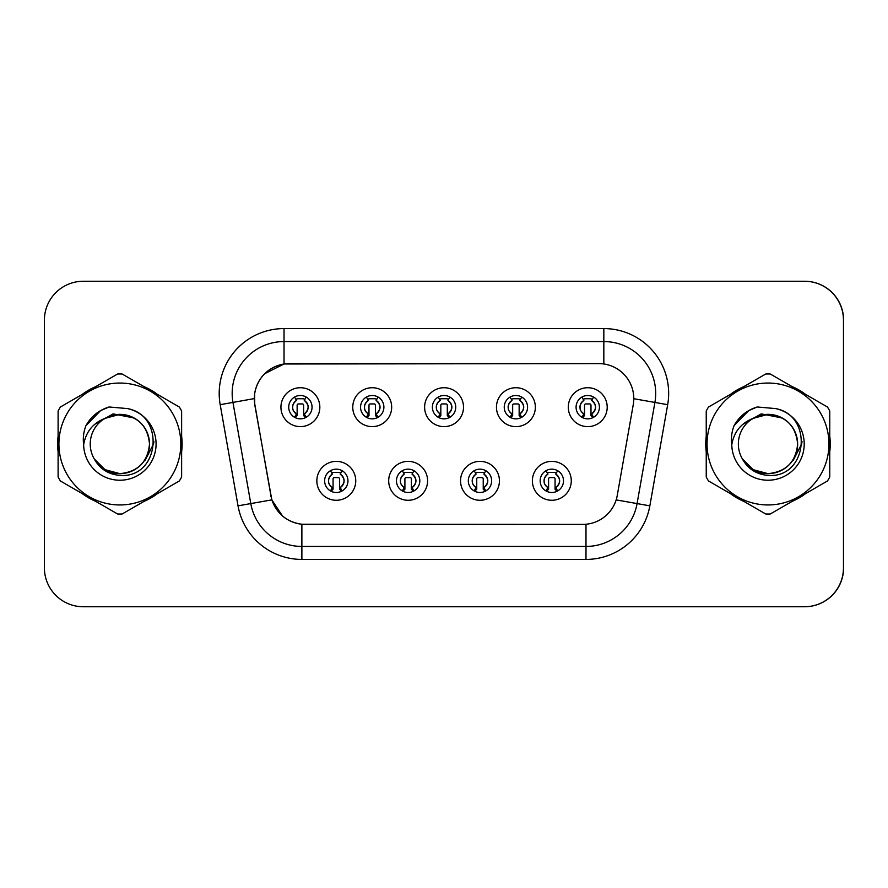 <?xml version="1.0" encoding="UTF-8"?>
<svg xmlns="http://www.w3.org/2000/svg" width="888" height="888" viewBox="0 0 888 888"><rect width="100%" height="100%" fill="white"/><g stroke="black" fill="none" stroke-linecap="round" stroke-linejoin="round"><path stroke-width="1.33" d="M427.594 480.83A19.447 19.447 0 0 1 408.147 500.277A19.447 19.447 0 0 1 388.689 480.83A19.447 19.447 0 0 1 408.147 461.372A19.447 19.447 0 0 1 427.594 480.83M396.47 480.83A11.666 11.666 0 0 0 408.147 492.496A11.666 11.666 0 0 0 419.813 480.83A11.666 11.666 0 0 0 408.147 469.153A11.666 11.666 0 0 0 396.47 480.83M499.433 480.83A19.447 19.447 0 0 1 479.986 500.277A19.447 19.447 0 0 1 460.539 480.83A19.447 19.447 0 0 1 479.986 461.372A19.447 19.447 0 0 1 499.433 480.83M468.309 480.83A11.666 11.666 0 0 0 479.986 492.496A11.666 11.666 0 0 0 491.652 480.83A11.666 11.666 0 0 0 479.986 469.153A11.666 11.666 0 0 0 468.309 480.83M571.273 480.83A19.447 19.447 0 0 1 551.825 500.277A19.447 19.447 0 0 1 532.378 480.83A19.447 19.447 0 0 1 551.825 461.372A19.447 19.447 0 0 1 571.273 480.83M540.159 480.83A11.666 11.666 0 0 0 551.825 492.496A11.666 11.666 0 0 0 563.503 480.83A11.666 11.666 0 0 0 551.825 469.153A11.666 11.666 0 0 0 540.159 480.83M355.755 480.83A19.447 19.447 0 0 1 336.308 500.277A19.447 19.447 0 0 1 316.85 480.83A19.447 19.447 0 0 1 336.308 461.372A19.447 19.447 0 0 1 355.755 480.83M324.631 480.83A11.666 11.666 0 0 0 336.308 492.496A11.666 11.666 0 0 0 347.974 480.83A11.666 11.666 0 0 0 336.308 469.153A11.666 11.666 0 0 0 324.631 480.83M391.675 407.17A19.447 19.447 0 0 1 372.227 426.629A19.447 19.447 0 0 1 352.769 407.17A19.447 19.447 0 0 1 372.227 387.723A19.447 19.447 0 0 1 391.675 407.17M360.55 407.17A11.666 11.666 0 0 0 372.227 418.847A11.666 11.666 0 0 0 383.894 407.17A11.666 11.666 0 0 0 372.227 395.504A11.666 11.666 0 0 0 360.55 407.17M463.514 407.17A19.447 19.447 0 0 1 444.067 426.629A19.447 19.447 0 0 1 424.608 407.17A19.447 19.447 0 0 1 444.067 387.723A19.447 19.447 0 0 1 463.514 407.17M432.389 407.17A11.666 11.666 0 0 0 444.067 418.847A11.666 11.666 0 0 0 455.733 407.17A11.666 11.666 0 0 0 444.067 395.504A11.666 11.666 0 0 0 432.389 407.17M535.353 407.17A19.447 19.447 0 0 1 515.906 426.629A19.447 19.447 0 0 1 496.459 407.17A19.447 19.447 0 0 1 515.906 387.723A19.447 19.447 0 0 1 535.353 407.17M504.24 407.17A11.666 11.666 0 0 0 515.906 418.847A11.666 11.666 0 0 0 527.572 407.17A11.666 11.666 0 0 0 515.906 395.504A11.666 11.666 0 0 0 504.24 407.17M607.203 407.17A19.447 19.447 0 0 1 587.745 426.629A19.447 19.447 0 0 1 568.298 407.17A19.447 19.447 0 0 1 587.745 387.723A19.447 19.447 0 0 1 607.203 407.17M576.079 407.17A11.666 11.666 0 0 0 587.745 418.847A11.666 11.666 0 0 0 599.422 407.17A11.666 11.666 0 0 0 587.745 395.504A11.666 11.666 0 0 0 576.079 407.17M319.835 407.17A19.447 19.447 0 0 1 300.377 426.629A19.447 19.447 0 0 1 280.93 407.17A19.447 19.447 0 0 1 300.377 387.723A19.447 19.447 0 0 1 319.835 407.17M288.711 407.17A11.666 11.666 0 0 0 300.377 418.847A11.666 11.666 0 0 0 312.054 407.17A11.666 11.666 0 0 0 300.377 395.504A11.666 11.666 0 0 0 288.711 407.17M254.345 398.612A35.009 35.009 0 0 0 254.878 404.695L270.884 495.471A35.009 35.009 0 0 0 305.361 524.397L582.761 524.397A35.009 35.009 0 0 0 617.249 495.471L633.255 404.695A35.009 35.009 0 0 0 598.767 363.603L289.355 363.603A35.009 35.009 0 0 0 254.345 398.612M636.119 606.748L804.695 606.748A38.906 38.906 0 0 0 843.6 567.843L843.6 320.157A38.906 38.906 0 0 0 804.695 281.252L636.119 281.252M57.631 444A62.249 62.249 0 0 0 58.109 451.77A62.249 62.249 0 0 1 58.109 436.23A62.249 62.249 0 0 0 57.631 444M82.273 493.606A62.249 62.249 0 0 0 95.715 501.365A62.249 62.249 0 0 1 82.273 493.606M144.023 501.365A62.249 62.249 0 0 0 157.476 493.606A62.249 62.249 0 0 1 144.023 501.365M181.629 451.77A62.249 62.249 0 0 0 181.629 436.23A62.249 62.249 0 0 1 181.629 451.77M705.749 444A62.249 62.249 0 0 0 706.238 451.77A62.249 62.249 0 0 1 706.238 436.23A62.249 62.249 0 0 0 705.749 444M730.391 493.606A62.249 62.249 0 0 0 743.844 501.365A62.249 62.249 0 0 1 730.391 493.606M792.152 501.365A62.249 62.249 0 0 0 805.605 493.606A62.249 62.249 0 0 1 792.152 501.365M829.758 451.77A62.249 62.249 0 0 0 829.758 436.23A62.249 62.249 0 0 1 829.758 451.77M582.639 524.397L301.876 524.242C287.002 522.122 276.978 514.008 271.828 499.877L254.745 404.695L254.601 393.428C257.964 377.2 267.776 367.388 284.038 363.991L598.645 363.603M264.557 373.77L284.038 363.991L284.038 341.558L603.829 341.558A51.87 51.87 0 0 1 654.911 402.431L637.073 503.585A51.87 51.87 0 0 1 585.991 546.442L301.876 546.442A51.87 51.87 0 0 1 250.793 503.585L232.956 402.431A51.87 51.87 0 0 1 284.038 341.558L284.038 328.582L603.829 328.582L603.829 363.969M305.239 524.397L301.876 524.242L301.876 559.418A64.835 64.835 0 0 1 238.028 505.838L220.191 404.684A64.835 64.835 0 0 1 284.038 328.582M282.528 516.039L271.828 499.877L238.028 505.838M270.973 496.57L270.751 495.471M220.191 404.684L254.212 398.612M157.476 394.394A62.249 62.249 0 0 0 144.023 386.635A62.249 62.249 0 0 1 157.476 394.394M95.715 386.635A62.249 62.249 0 0 0 82.273 394.394A62.249 62.249 0 0 1 95.715 386.635M805.605 394.394A62.249 62.249 0 0 0 792.152 386.635A62.249 62.249 0 0 1 805.605 394.394M743.844 386.635A62.249 62.249 0 0 0 730.391 394.394A62.249 62.249 0 0 1 743.844 386.635M843.467 320.157A38.906 38.906 0 0 0 804.572 281.252L83.306 281.252A38.906 38.906 0 0 0 44.4 320.157L44.4 567.843A38.906 38.906 0 0 0 83.306 606.748L804.572 606.748A38.906 38.906 0 0 0 843.467 567.843L843.467 320.157M296.492 413.908A7.781 7.781 0 0 1 296.492 400.433L294.794 397.48L296.492 400.433C293.484 402.886 292.263 405.572 292.796 408.491C292.474 409.734 293.706 411.544 296.492 413.908L294.794 416.861L296.492 413.908M304.273 400.433C309.368 404.928 309.368 409.412 304.273 413.908L305.971 416.861L304.273 413.908C310.622 408.869 308.269 403.474 304.273 400.433L305.971 397.48L304.273 400.433A7.781 7.781 0 0 1 304.273 413.908A7.781 7.781 0 0 0 304.273 400.433M305.627 417.604L303.629 415.606L303.629 405.228A1.299 1.299 0 0 0 302.331 403.929L298.435 403.929A1.299 1.299 0 0 0 297.136 405.228L297.136 415.606L295.515 415.606M305.25 415.606L303.629 415.606M295.138 417.604L297.136 415.606M295.837 399.289A6.482 6.482 0 0 1 298.435 398.745L302.331 398.745A6.482 6.482 0 0 1 304.928 399.289M332.412 487.568A7.781 7.781 0 0 1 332.412 474.092L330.713 471.14L332.412 474.092C329.415 476.545 328.183 479.231 328.715 482.151C328.394 483.394 329.626 485.192 332.412 487.568L330.713 490.52L332.412 487.568M340.193 474.092C345.288 478.588 345.288 483.072 340.193 487.568L341.891 490.52L340.193 487.568C346.542 482.517 344.189 477.134 340.193 474.092L341.891 471.14L340.193 474.092A7.781 7.781 0 0 1 340.193 487.568A7.781 7.781 0 0 0 340.193 474.092M341.547 491.253L339.549 489.255L339.549 478.887A1.299 1.299 0 0 0 338.25 477.589L334.354 477.589A1.299 1.299 0 0 0 333.067 478.887L333.067 489.255L331.435 489.255M341.17 489.255L339.549 489.255M331.058 491.253L333.067 489.255M331.757 472.949A6.482 6.482 0 0 1 334.354 472.394L338.25 472.394A6.482 6.482 0 0 1 340.859 472.949M149.495 442.934A29.648 29.648 0 0 0 104.917 418.403A29.648 29.648 0 0 0 119.869 473.648C137.873 471.883 147.752 462.004 149.517 444C147.752 425.996 137.873 416.117 119.869 414.352L104.917 418.403L119.869 414.352C137.873 416.117 147.752 425.996 149.517 444C147.752 462.004 137.873 471.883 119.869 473.648A29.648 29.648 0 0 0 149.517 444C147.752 425.996 137.873 416.117 119.869 414.352C137.873 416.117 147.752 425.996 149.517 444C147.752 462.004 137.873 471.883 119.869 473.648C137.873 471.883 147.752 462.004 149.517 444C147.752 425.996 137.873 416.117 119.869 414.352C137.873 416.117 147.752 425.996 149.517 444C147.752 462.004 137.873 471.883 119.869 473.648C137.873 471.883 147.752 462.004 149.517 444C147.752 425.996 137.873 416.117 119.869 414.352C137.873 416.117 147.752 425.996 149.517 444C147.752 462.004 137.873 471.883 119.869 473.648L105.05 469.674L94.261 458.941L105.05 469.674L119.869 473.648L105.05 469.674L94.261 458.941L105.05 469.674L119.869 473.648L105.05 469.674L94.261 458.941L105.05 469.674L119.869 473.648L105.05 469.674L94.261 458.941C99.856 468.942 108.392 474.425 119.869 475.38C159.518 478.699 165.701 415.506 127.472 408.58L109.091 406.981C98.857 410.134 91.131 416.372 85.925 425.718C83.55 431.89 82.795 438.25 83.65 444.788A36.23 36.23 0 0 0 119.869 480.23A36.23 36.23 0 0 0 127.472 408.58M119.869 504.95A60.95 60.95 0 0 0 180.819 444A60.95 60.95 0 0 0 119.869 383.05A60.95 60.95 0 0 0 58.919 444A60.95 60.95 0 0 0 119.869 504.95M119.869 514.03A70.03 70.03 0 0 0 122.167 513.986L179.332 480.985A70.03 70.03 0 0 0 181.629 477.011L181.629 410.989A70.03 70.03 0 0 0 179.332 407.015L122.167 374.014A70.03 70.03 0 0 0 117.582 374.014L60.406 407.015A70.03 70.03 0 0 0 58.109 410.989L58.109 477.011A70.03 70.03 0 0 0 60.406 480.985L117.582 513.986A70.03 70.03 0 0 0 119.869 514.03M83.65 444.788C85.803 431.979 92.896 423.188 104.917 418.403M85.925 425.718L100.588 410.611L108.88 407.037L100.588 410.611L85.97 425.641L100.588 410.611L108.88 407.037L100.588 410.611L85.925 425.718L100.588 410.611L109.091 406.981L100.588 410.611L95.771 413.908L100.588 410.611L109.091 406.981L100.588 410.611L95.771 413.908L100.588 410.611L109.091 406.981L100.588 410.611L95.771 413.908L100.588 410.611L109.091 406.981L100.588 410.611L95.771 413.908M108.88 407.037L100.588 410.611L85.97 425.641L100.588 410.611L108.88 407.037L100.588 410.611L85.97 425.641M153.879 441.547L153.557 444L145.044 460.461M134.066 417.982L113.12 413.886L94.561 424.431M797.624 442.934A29.648 29.648 0 0 0 753.046 418.403A29.648 29.648 0 0 0 767.998 473.648C786.002 471.883 795.881 462.004 797.646 444C795.881 425.996 786.002 416.117 767.998 414.352L753.046 418.403L767.998 414.352C786.002 416.117 795.881 425.996 797.646 444C795.881 462.004 786.002 471.883 767.998 473.648A29.648 29.648 0 0 0 797.646 444C795.881 425.996 786.002 416.117 767.998 414.352C786.002 416.117 795.881 425.996 797.646 444C795.881 462.004 786.002 471.883 767.998 473.648C786.002 471.883 795.881 462.004 797.646 444C795.881 425.996 786.002 416.117 767.998 414.352C786.002 416.117 795.881 425.996 797.646 444C795.881 462.004 786.002 471.883 767.998 473.648C786.002 471.883 795.881 462.004 797.646 444C795.881 425.996 786.002 416.117 767.998 414.352C786.002 416.117 795.881 425.996 797.646 444C795.881 462.004 786.002 471.883 767.998 473.648L753.179 469.674L742.39 458.941L753.179 469.674L767.998 473.648L753.179 469.674L742.39 458.941L753.179 469.674L767.998 473.648L753.179 469.674L742.39 458.941L753.179 469.674L767.998 473.648L753.179 469.674L742.39 458.941C747.974 468.942 756.509 474.425 767.998 475.38C807.636 478.699 813.83 415.506 775.601 408.58L757.22 406.981C746.975 410.134 739.26 416.372 734.054 425.718C731.679 431.89 730.913 438.25 731.779 444.788A36.23 36.23 0 0 0 767.998 480.23A36.23 36.23 0 0 0 775.601 408.58M767.998 504.95A60.95 60.95 0 0 0 828.948 444A60.95 60.95 0 0 0 767.998 383.05A60.95 60.95 0 0 0 707.048 444A60.95 60.95 0 0 0 767.998 504.95M767.998 514.03A70.03 70.03 0 0 0 770.296 513.986L827.461 480.985A70.03 70.03 0 0 0 829.758 477.011L829.758 410.989A70.03 70.03 0 0 0 827.461 407.015L770.296 374.014A70.03 70.03 0 0 0 765.7 374.014L708.535 407.015A70.03 70.03 0 0 0 706.238 410.989L706.238 477.011A70.03 70.03 0 0 0 708.535 480.985L765.7 513.986A70.03 70.03 0 0 0 767.998 514.03M731.779 444.788C733.932 431.979 741.014 423.188 753.046 418.403M734.054 425.718L748.717 410.611L757.009 407.037L748.717 410.611L734.087 425.641L748.717 410.611L757.009 407.037L748.717 410.611L734.054 425.718L748.717 410.611L757.22 406.981L748.717 410.611L743.889 413.908L748.717 410.611L757.22 406.981L748.717 410.611L743.889 413.908L748.717 410.611L757.22 406.981L748.717 410.611L743.889 413.908L748.717 410.611L757.22 406.981L748.717 410.611L743.889 413.908M757.009 407.037L748.717 410.611L734.087 425.641L748.717 410.611L757.009 407.037L748.717 410.611L734.087 425.641M802.008 441.547L801.686 444L793.173 460.461M782.195 417.982L761.238 413.886L742.69 424.431M368.331 413.908A7.781 7.781 0 0 1 368.331 400.433L366.633 397.48L368.331 400.433C365.334 402.886 364.102 405.572 364.635 408.491C364.313 409.734 365.545 411.544 368.331 413.908L366.633 416.861L368.331 413.908M376.112 400.433C381.207 404.928 381.207 409.412 376.112 413.908L377.822 416.861L376.112 413.908C382.462 408.869 380.108 403.474 376.112 400.433L377.822 397.48L376.112 400.433A7.781 7.781 0 0 1 376.112 413.908A7.781 7.781 0 0 0 376.112 400.433M377.467 417.604L375.469 415.606L375.469 405.228A1.299 1.299 0 0 0 374.17 403.929L370.274 403.929A1.299 1.299 0 0 0 368.986 405.228L368.986 415.606L367.355 415.606M377.089 415.606L375.469 415.606M366.988 417.604L368.986 415.606M367.676 399.289A6.482 6.482 0 0 1 370.274 398.745L374.17 398.745A6.482 6.482 0 0 1 376.778 399.289M440.171 413.908A7.781 7.781 0 0 1 440.171 400.433L438.472 397.48L440.171 400.433C437.174 402.886 435.941 405.572 436.485 408.491C436.152 409.734 437.384 411.544 440.171 413.908L438.472 416.861L440.171 413.908M447.952 400.433C453.047 404.928 453.047 409.412 447.952 413.908L449.661 416.861L447.952 413.908C454.301 408.869 451.948 403.474 447.952 400.433L449.661 397.48L447.952 400.433A7.781 7.781 0 0 1 447.952 413.908A7.781 7.781 0 0 0 447.952 400.433M449.306 417.604L447.308 415.606L447.308 405.228A1.299 1.299 0 0 0 446.009 403.929L442.124 403.929A1.299 1.299 0 0 0 440.825 405.228L440.825 415.606L439.194 415.606M448.928 415.606L447.308 415.606M438.827 417.604L440.825 415.606M439.516 399.289A6.482 6.482 0 0 1 442.124 398.745L446.009 398.745A6.482 6.482 0 0 1 448.618 399.289M512.021 413.908A7.781 7.781 0 0 1 512.021 400.433L510.311 397.48L512.021 400.433C509.013 402.886 507.781 405.572 508.325 408.491C507.992 409.734 509.224 411.544 512.021 413.908L510.311 416.861L512.021 413.908M519.791 400.433C524.897 404.928 524.897 409.412 519.791 413.908L521.5 416.861L519.791 413.908C526.14 408.869 523.787 403.474 519.791 400.433L521.5 397.48L519.791 400.433A7.781 7.781 0 0 1 519.791 413.908A7.781 7.781 0 0 0 519.791 400.433M521.145 417.604L519.147 415.606L519.147 405.228A1.299 1.299 0 0 0 517.848 403.929L513.963 403.929A1.299 1.299 0 0 0 512.665 405.228L512.665 415.606L511.044 415.606M520.768 415.606L519.147 415.606M510.667 417.604L512.665 415.606M511.355 399.289A6.482 6.482 0 0 1 513.963 398.745L517.848 398.745A6.482 6.482 0 0 1 520.457 399.289M583.86 413.908A7.781 7.781 0 0 1 583.86 400.433L582.151 397.48L583.86 400.433C580.852 402.886 579.62 405.572 580.164 408.491C579.842 409.734 581.063 411.544 583.86 413.908L582.151 416.861L583.86 413.908M591.641 400.433C596.736 404.928 596.736 409.412 591.641 413.908L593.339 416.861L591.641 413.908C597.979 408.869 595.626 403.474 591.641 400.433L593.339 397.48L591.641 400.433A7.781 7.781 0 0 1 591.641 413.908A7.781 7.781 0 0 0 591.641 400.433M592.984 417.604L590.986 415.606L590.986 405.228A1.299 1.299 0 0 0 589.688 403.929L585.803 403.929A1.299 1.299 0 0 0 584.504 405.228L584.504 415.606L582.883 415.606M592.618 415.606L590.986 415.606M582.506 417.604L584.504 415.606M583.194 399.289A6.482 6.482 0 0 1 585.803 398.745L589.688 398.745A6.482 6.482 0 0 1 592.296 399.289M404.251 487.568A7.781 7.781 0 0 1 404.251 474.092L402.553 471.14L404.251 474.092C401.254 476.545 400.022 479.231 400.566 482.151C400.233 483.394 401.465 485.192 404.251 487.568L402.553 490.52L404.251 487.568M412.032 474.092C417.127 478.588 417.127 483.072 412.032 487.568L413.741 490.52L412.032 487.568C418.381 482.517 416.028 477.134 412.032 474.092L413.741 471.14L412.032 474.092A7.781 7.781 0 0 1 412.032 487.568A7.781 7.781 0 0 0 412.032 474.092M413.386 491.253L411.388 489.255L411.388 478.887A1.299 1.299 0 0 0 410.09 477.589L406.204 477.589A1.299 1.299 0 0 0 404.906 478.887L404.906 489.255L403.274 489.255M413.009 489.255L411.388 489.255M402.908 491.253L404.906 489.255M403.596 472.949A6.482 6.482 0 0 1 406.204 472.394L410.09 472.394A6.482 6.482 0 0 1 412.698 472.949M476.09 487.568A7.781 7.781 0 0 1 476.09 474.092L474.392 471.14L476.09 474.092C473.093 476.545 471.861 479.231 472.405 482.151C472.072 483.394 473.304 485.192 476.09 487.568L474.392 490.52L476.09 487.568M483.871 474.092C488.977 478.588 488.977 483.072 483.871 487.568L485.581 490.52L483.871 487.568C490.22 482.517 487.867 477.134 483.871 474.092L485.581 471.14L483.871 474.092A7.781 7.781 0 0 1 483.871 487.568A7.781 7.781 0 0 0 483.871 474.092M485.225 491.253L483.227 489.255L483.227 478.887A1.299 1.299 0 0 0 481.929 477.589L478.044 477.589A1.299 1.299 0 0 0 476.745 478.887L476.745 489.255L475.124 489.255M484.848 489.255L483.227 489.255M474.747 491.253L476.745 489.255M475.435 472.949A6.482 6.482 0 0 1 478.044 472.394L481.929 472.394A6.482 6.482 0 0 1 484.537 472.949M547.94 487.568A7.781 7.781 0 0 1 547.94 474.092L546.231 471.14L547.94 474.092C544.932 476.545 543.7 479.231 544.244 482.151C543.911 483.394 545.143 485.192 547.94 487.568L546.231 490.52L547.94 487.568M555.721 474.092C560.816 478.588 560.816 483.072 555.721 487.568L557.42 490.52L555.721 487.568C562.06 482.517 559.706 477.134 555.721 474.092L557.42 471.14L555.721 474.092A7.781 7.781 0 0 1 555.721 487.568A7.781 7.781 0 0 0 555.721 474.092M557.065 491.253L555.067 489.255L555.067 478.887A1.299 1.299 0 0 0 553.768 477.589L549.883 477.589A1.299 1.299 0 0 0 548.584 478.887L548.584 489.255L546.964 489.255M556.698 489.255L555.067 489.255M546.586 491.253L548.584 489.255M547.274 472.949A6.482 6.482 0 0 1 549.883 472.394L553.768 472.394A6.482 6.482 0 0 1 556.376 472.949M603.829 328.582A64.835 64.835 0 0 1 667.676 404.684L649.85 505.838A64.835 64.835 0 0 1 585.991 559.418L301.876 559.418M232.956 402.431A51.87 51.87 0 0 1 232.168 393.428M585.991 524.253L585.991 559.418M616.161 499.889L649.85 505.838M633.788 398.712L667.676 404.684M292.607 407.17A7.781 7.781 0 0 1 296.492 400.433M328.527 480.83A7.781 7.781 0 0 1 332.412 474.092M364.446 407.17A7.781 7.781 0 0 1 368.331 400.433M436.286 407.17A7.781 7.781 0 0 1 440.171 400.433M508.125 407.17A7.781 7.781 0 0 1 512.021 400.433M579.964 407.17A7.781 7.781 0 0 1 583.86 400.433M400.366 480.83A7.781 7.781 0 0 1 404.251 474.092M472.205 480.83A7.781 7.781 0 0 1 476.09 474.092M544.044 480.83A7.781 7.781 0 0 1 547.94 474.092"/></g></svg>
